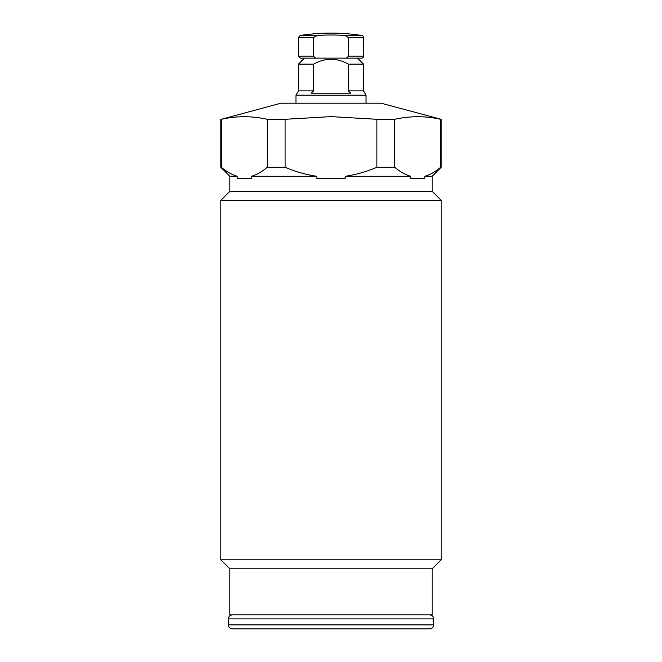 <?xml version="1.0" encoding="UTF-8"?>
<svg xmlns="http://www.w3.org/2000/svg" width="662" height="662" viewBox="0 0 662 662"><rect width="100%" height="100%" fill="white"/><g stroke="black" fill="none" stroke-linecap="round" stroke-linejoin="round"><path stroke-width="0.99" d="M344.207 58.132L361.543 58.132A2.003 2.003 0 0 0 363.546 56.129L363.546 37.469A2.003 2.003 0 0 0 361.849 35.491A200.272 200.272 0 0 0 300.151 35.491L317.09 35.491L313.656 37.469L313.656 56.129C314.475 57.668 315.857 58.339 317.793 58.132L344.207 58.132C346.135 58.339 347.517 57.677 348.344 56.129L348.344 37.469L344.91 35.491A198.368 198.368 0 0 0 317.09 35.491M361.543 58.132L357.538 58.132L363.546 64.14L348.344 64.14C336.776 57.644 325.216 57.644 313.656 64.14L298.454 64.14L304.462 58.132L300.457 58.132L317.793 58.132M432.137 568.815L229.863 568.815L229.863 614.882L432.137 614.882L432.137 568.815L441.149 559.804L441.149 200.321L220.851 200.321L229.863 191.31L432.137 191.31L441.149 200.321M229.863 568.815L220.851 559.804L441.149 559.804M241.382 628.9L401.098 628.9M229.863 191.31L229.863 176.291L237.186 176.291L237.186 178.293L251.378 178.293L251.378 176.291L316.8 176.291L316.8 178.293L345.2 178.293L345.2 176.291L410.622 176.291L410.622 178.293L424.814 178.293L424.814 176.291L432.137 176.291L441.149 167.279L441.149 119.292L440.66 119.292C425.368 115.875 410.068 115.875 394.775 119.292L376.885 119.292L331 116.611L285.115 119.292L267.225 119.292C251.932 115.875 236.632 115.875 221.34 119.292L280.936 103.198L381.064 103.198L441.149 119.292M229.863 176.291L220.851 167.279L221.34 167.279L221.34 119.292M221.34 167.279C226.429 171.64 231.708 174.644 237.186 176.291M251.378 176.291C256.856 174.644 262.135 171.64 267.225 167.279L267.225 119.292M267.225 167.279L285.115 167.279L285.115 119.292M285.115 167.279C295.293 171.64 305.852 174.644 316.8 176.291M345.2 176.291C356.148 174.644 366.707 171.64 376.885 167.279L376.885 119.292M376.885 167.279L394.775 167.279L394.775 119.292M394.775 167.279C399.865 171.64 405.144 174.644 410.622 176.291M424.814 176.291C430.292 174.644 435.571 171.64 440.66 167.279L440.66 119.292M440.66 167.279L441.149 167.279M366.045 103.198L366.045 95.212L363.546 90.876L348.344 90.876L348.344 64.14M295.955 103.198L295.955 95.212L298.454 90.876L298.454 64.14M313.656 64.14L313.656 90.876L298.454 90.876M357.538 58.132L304.462 58.132M313.656 90.876L311.272 93.185L350.728 93.185L348.344 90.876M366.045 95.212L295.955 95.212M433.635 624.895L228.365 624.895C228.58 627.303 229.913 628.643 232.37 628.9L429.63 628.9C432.087 628.643 433.42 627.303 433.635 624.895L433.635 618.887C433.42 616.479 432.087 615.139 429.63 614.882M348.344 56.129L363.546 56.129M348.344 37.469L363.546 37.469M344.91 35.491L361.849 35.491M300.151 35.491L298.454 37.469L313.656 37.469M300.457 58.132L298.454 56.129L313.656 56.129M228.365 624.895L228.365 618.887L433.635 618.887M298.454 56.129L298.454 37.469M432.137 191.31L432.137 176.291M220.851 167.279L220.851 119.292M220.851 559.804L220.851 200.321M363.546 64.14L363.546 90.876M228.365 618.887C228.58 616.479 229.913 615.139 232.37 614.882"/></g></svg>
